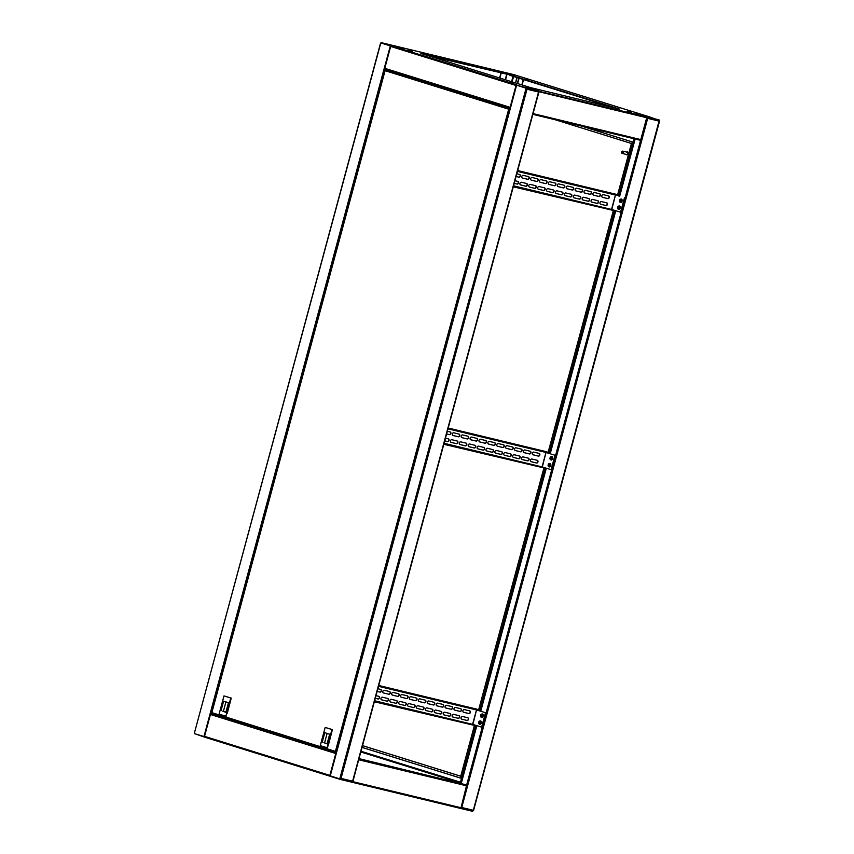 <?xml version="1.0" encoding="UTF-8"?>
<svg xmlns="http://www.w3.org/2000/svg" width="854" height="854" viewBox="0 0 854 854"><rect width="100%" height="100%" fill="white"/><g stroke="black" fill="none" stroke-linecap="round" stroke-linejoin="round"><path stroke-width="1.28" d="M538.522 91.378L538.564 92.018M538.66 92.04L525.915 88.965L526.117 88.197L339.967 778.111L341.045 778.4L526.993 89.264L526.715 88.346L516.435 85.176L526.117 88.197M336.262 752.908A0.79 0.608 107.3 0 0 335.771 753.506L329.868 775.379A0.79 0.608 107.3 0 0 330.22 776.275L340.244 779.403L341.045 778.4L352.713 781.186L352.254 781.741M526.993 89.264L526.203 89.04M340.255 778.197L339.764 778.869L339.967 778.111M330.263 775.88L339.764 778.869M516.948 85.325L526.416 88.272M517.204 85.379L538.276 91.132L538.554 92.051L352.617 781.186L351.933 781.816L340.394 779.029L352.862 781.645L358.765 759.484M340.17 778.538L340.799 778.336M340.767 778.421L340.234 778.282M526.747 89.19L526.32 88.635M380.799 42.946L390.876 46.063L380.799 42.946L194.466 732.785L194.434 733.618L204.512 736.735M217.46 715.161L211.237 713.848L385.175 69.217L510.233 108.17L385.143 69.217A0.79 0.608 -72.7 0 1 384.791 68.309L390.684 46.436A0.79 0.608 -72.7 0 1 391.484 45.817L381.268 43.074M453.41 781.613L451.371 781.036L453.41 781.613M367.711 760.946L365.672 760.359L367.711 760.946M361.039 759.334L359 758.747L361.039 759.334M460.082 783.225L458.043 782.638L460.082 783.225M218.016 715.759L215.977 715.182L218.016 715.759M336.359 752.566L334.971 752.235L336.337 752.652M359 758.619L466.668 784.965L461.043 807.756L460.37 808.375L352.446 782.339L358.883 759.035M227.42 718.812L228.637 719.047M328.619 750.324L329.836 750.559M330.146 775.592L336.124 753.441M330.188 776.265L204.917 737.258A0.79 0.608 -72.7 0 1 204.533 736.34L210.436 714.478A0.79 0.608 -72.7 0 1 211.237 713.848L336.295 752.801M340.244 779.403L460.37 808.375M195.022 733.799L204.864 737.237M460.391 808.375L472.508 811.3L473.308 810.297L659.224 120.489M473.415 810.297L461.747 807.51L460.904 808.076L472.636 810.926L461.085 808.14M204.896 737.248L330.22 776.275A0.79 0.608 107.3 0 0 330.252 776.286L330.349 775.944M462.537 778.709L362.021 747.399M461.502 778.357L362.032 747.378M506.924 74.618L505.525 79.806M506.635 74.544L505.237 79.721M519.093 78.205L517.641 83.585M518.805 78.109L517.353 83.489M647.204 117.809L647.684 118.375L461.747 807.51L461.149 807.361M472.913 810.99L473.404 810.329M647.439 118.3L659.256 121.161L658.968 120.243L647.236 117.414M461.299 783.289L476.842 725.676M480.749 711.233L546.314 468.216M550.211 453.762L615.787 210.746M619.684 196.292L635.141 139.021M460.231 783.033L475.795 725.356M479.702 710.902L545.268 467.885M549.165 453.431L614.741 210.415M618.638 195.972L634.074 138.754M649.136 116.763A0.79 0.608 107.3 0 0 649.104 116.752L658.968 120.243L647.407 117.457L647.684 118.375M638.514 113.731L635.696 112.92L638.514 113.731M528.797 79.55L525.968 78.749L528.797 79.55M404.241 49.511L401.423 48.71L404.241 49.511M513.969 83.692L511.14 82.881L513.969 83.692M631.533 112.408L627.306 111.201L631.533 112.408M512.549 75.344L508.322 74.138L512.549 75.344M531.305 88.229L527.078 87.023L531.305 88.229M412.311 51.176L408.084 49.97L412.311 51.176M528.701 88.314L524.932 87.236L528.701 88.314M654.26 118.599L650.492 117.521L654.26 118.599M514.791 75.163L511.023 74.085L514.791 75.163M389.232 44.878L385.464 43.8L389.232 44.878M499.633 77.97L500.924 73.166M532.853 114.297L538.97 90.887L516.713 85.229M532.971 113.849L539.013 91.73L526.811 87.962M659.074 119.859L646.916 116.923L640.596 140.334L532.832 114.34L640.596 140.334L466.668 784.965L358.904 758.971M391.484 45.817L516.819 84.845A0.79 0.608 107.3 0 0 516.019 85.475L510.116 107.337A0.79 0.608 107.3 0 0 510.244 108.095M510.393 107.551L516.371 85.411M522.104 84.973L523.555 79.593L522.082 84.962M381.492 42.7L513.756 74.597L523.748 77.714A0.79 0.608 -72.7 0 1 523.812 77.735M501.597 71.672L393.609 45.625M509.902 74.917L420.937 53.46L530.665 87.642L619.63 109.098L509.902 74.917L426.754 55.275M613.706 107.668L509.795 75.301M538.874 91.271L646.916 116.923M649.104 116.752A0.79 0.608 107.3 0 0 649.083 116.742L523.748 77.714L649.104 116.752M581.115 125.986L634.191 142.522M227.303 713.207L231.092 698.657M328.47 744.784L332.281 730.17M212.038 713.474L211.856 712.631L336.572 751.776L335.782 751.2L336.081 752.107L335.483 751.125L336.476 751.755L509.859 109.152L508.696 109.184L509.699 108.629L385.656 69.996L385.069 70.69L211.856 712.631L212.038 713.474L336.006 752.086M335.483 751.125L508.696 109.184L509.977 109.098M508.429 107.839L392.669 71.779M385.656 69.996L389.403 70.903M509.859 109.152L508.984 109.259M335.782 751.2L336.476 751.755M336.455 752.193L212.016 713.464M389.958 70.765L392.723 71.576M389.467 70.679L392.669 71.555M389.968 70.711L392.253 71.426M508.941 107.828L510.116 108.607M227.153 713.261L230.729 697.985L230.409 701.678M225.851 716.239L230.772 698.017L223.994 695.903L219.072 714.125L226.15 716.314M223.994 695.903L231.242 698.102M227.41 718.887L227.559 718.31M221.303 716.986L221.464 716.41M223.321 711.339L225.915 712.193M222.734 711.201L225.883 712.3L228.477 702.703L223.599 701.187L221.005 710.784M225.926 701.913L223.385 711.35M328.342 744.773L327.349 747.805M327.039 747.752L331.96 729.529L325.182 727.416L320.261 745.649L327.338 747.826L331.918 729.497L331.598 733.202M325.182 727.416L332.43 729.615M328.598 750.399L328.747 749.823M322.502 748.499L322.652 747.923M324.509 742.852L327.103 743.706M323.922 742.713L327.071 743.813L329.665 734.216L324.787 732.7L322.204 742.297M327.114 733.426L324.573 742.863M555.057 119.699L631.49 143.504M632.931 142.127L631.405 143.483M617.613 194.776L631.426 143.557L633.017 142.148M613.257 210.927L548.14 452.246M543.784 468.387L478.667 709.717M474.312 725.857L460.744 776.158L461.406 778.325M460.765 776.233L461.32 778.304M460.68 776.211L362.502 745.638M460.754 776.211L362.502 745.617M622.929 152.439A0.993 0.64 103.6 0 1 621.701 152.065A0.993 0.64 103.6 0 1 622.929 152.439M621.958 151.553A1.196 0.769 103.6 0 1 623.196 152.514A1.196 0.769 103.6 0 1 621.68 152.717M622.737 151.126L627.338 152.236A1.196 0.769 103.6 0 1 626.783 154.553L622.182 153.442M626.783 152.097A1.494 0.961 103.6 0 1 627.978 153.677A1.494 0.961 103.6 0 1 626.217 154.425M627.551 152.001A1.494 0.961 103.6 0 1 626.857 154.862M469.54 710.848A1.388 1.067 -72.7 0 1 468.643 713.474L463.434 712.215M470.34 712.471A1.388 1.067 -72.7 0 1 468.942 713.56L463.605 712.279A1.388 1.067 -72.7 0 1 464.33 709.589L469.668 710.88A1.388 1.067 -72.7 0 1 470.34 712.471M467.682 717.755A1.388 1.067 -72.7 0 1 466.786 720.381L461.566 719.121M468.472 719.378A1.388 1.067 -72.7 0 1 467.074 720.466L461.736 719.185A1.388 1.067 -72.7 0 1 462.462 716.495L467.8 717.787A1.388 1.067 -72.7 0 1 468.472 719.378M460.648 708.703A1.388 1.067 -72.7 0 1 459.751 711.329L454.531 710.069M461.448 710.325A1.388 1.067 -72.7 0 1 460.039 711.414L454.702 710.133A1.388 1.067 -72.7 0 1 455.428 707.443L460.765 708.735A1.388 1.067 -72.7 0 1 461.448 710.325M458.779 715.609A1.388 1.067 -72.7 0 1 457.883 718.235L452.673 716.976M459.58 717.232A1.388 1.067 -72.7 0 1 458.182 718.321L452.844 717.04A1.388 1.067 -72.7 0 1 453.57 714.35L458.908 715.641A1.388 1.067 -72.7 0 1 459.58 717.232M451.745 706.557A1.388 1.067 -72.7 0 1 450.859 709.183L445.639 707.923M452.545 708.179A1.388 1.067 -72.7 0 1 451.147 709.268L445.809 707.987A1.388 1.067 -72.7 0 1 446.535 705.297L451.873 706.589A1.388 1.067 -72.7 0 1 452.545 708.179M449.887 713.464A1.388 1.067 -72.7 0 1 448.99 716.09L443.77 714.83M450.688 715.086A1.388 1.067 -72.7 0 1 449.279 716.175L443.941 714.894A1.388 1.067 -72.7 0 1 444.667 712.204L450.005 713.496A1.388 1.067 -72.7 0 1 450.688 715.086M442.852 704.411A1.388 1.067 -72.7 0 1 441.956 707.037L436.746 705.778M443.653 706.034A1.388 1.067 -72.7 0 1 442.255 707.123L436.917 705.842A1.388 1.067 -72.7 0 1 437.632 703.152L442.97 704.443A1.388 1.067 -72.7 0 1 443.653 706.034M440.984 711.318A1.388 1.067 -72.7 0 1 440.098 713.944L434.878 712.684M441.785 712.941A1.388 1.067 -72.7 0 1 440.386 714.029L435.049 712.748A1.388 1.067 -72.7 0 1 435.775 710.058L441.112 711.35A1.388 1.067 -72.7 0 1 441.785 712.941M433.96 702.266A1.388 1.067 -72.7 0 1 433.063 704.892L427.843 703.632M434.75 703.888A1.388 1.067 -72.7 0 1 433.352 704.977L428.014 703.696A1.388 1.067 -72.7 0 1 428.74 701.006L434.078 702.298A1.388 1.067 -72.7 0 1 434.75 703.888M432.092 709.172A1.388 1.067 -72.7 0 1 431.195 711.798L425.986 710.539M432.893 710.795A1.388 1.067 -72.7 0 1 431.494 711.884L426.157 710.603A1.388 1.067 -72.7 0 1 426.872 707.913L432.209 709.204A1.388 1.067 -72.7 0 1 432.893 710.795M380.574 689.391A1.388 1.067 -72.7 0 1 379.678 692.018L377.137 691.398L379.678 692.018M377.852 688.74L380.703 689.424A1.388 1.067 -72.7 0 1 379.977 692.103M378.717 696.298A1.388 1.067 -72.7 0 1 377.82 698.924L375.269 698.305L377.82 698.924M375.995 695.647L378.834 696.33A1.388 1.067 -72.7 0 1 378.108 699.01M389.477 691.537A1.388 1.067 -72.7 0 1 388.581 694.163L383.361 692.904M390.267 693.16A1.388 1.067 -72.7 0 1 388.869 694.249L383.531 692.968A1.388 1.067 -72.7 0 1 384.257 690.278L389.595 691.569A1.388 1.067 -72.7 0 1 390.267 693.16M387.609 698.444A1.388 1.067 -72.7 0 1 386.713 701.07L381.503 699.81M388.41 700.066A1.388 1.067 -72.7 0 1 387.011 701.155L381.674 699.874A1.388 1.067 -72.7 0 1 382.389 697.184L387.737 698.476A1.388 1.067 -72.7 0 1 388.41 700.066M398.37 693.683A1.388 1.067 -72.7 0 1 397.473 696.309L392.264 695.049M399.17 695.305A1.388 1.067 -72.7 0 1 397.772 696.394L392.434 695.113A1.388 1.067 -72.7 0 1 393.15 692.423L398.487 693.715A1.388 1.067 -72.7 0 1 399.17 695.305M396.502 700.59A1.388 1.067 -72.7 0 1 395.615 703.216L390.395 701.956M397.302 702.212A1.388 1.067 -72.7 0 1 395.904 703.301L390.566 702.02A1.388 1.067 -72.7 0 1 391.292 699.33L396.63 700.622A1.388 1.067 -72.7 0 1 397.302 702.212M407.262 695.829A1.388 1.067 -72.7 0 1 406.376 698.455L401.156 697.195M408.063 697.451A1.388 1.067 -72.7 0 1 406.664 698.54L401.327 697.259A1.388 1.067 -72.7 0 1 402.053 694.569L407.39 695.861A1.388 1.067 -72.7 0 1 408.063 697.451M405.404 702.735A1.388 1.067 -72.7 0 1 404.508 705.361L399.288 704.102M406.205 704.358A1.388 1.067 -72.7 0 1 404.796 705.447L399.458 704.166A1.388 1.067 -72.7 0 1 400.184 701.476L405.522 702.767A1.388 1.067 -72.7 0 1 406.205 704.358M416.165 697.974A1.388 1.067 -72.7 0 1 415.268 700.6L410.048 699.341M416.965 699.597A1.388 1.067 -72.7 0 1 415.556 700.686L410.219 699.405A1.388 1.067 -72.7 0 1 410.945 696.715L416.282 698.006A1.388 1.067 -72.7 0 1 416.965 699.597M414.297 704.881A1.388 1.067 -72.7 0 1 413.4 707.507L408.191 706.247M415.097 706.504A1.388 1.067 -72.7 0 1 413.699 707.592L408.361 706.311A1.388 1.067 -72.7 0 1 409.087 703.621L414.425 704.913A1.388 1.067 -72.7 0 1 415.097 706.504M425.057 700.12A1.388 1.067 -72.7 0 1 424.16 702.746L418.951 701.486M425.858 701.742A1.388 1.067 -72.7 0 1 424.459 702.831L419.122 701.55A1.388 1.067 -72.7 0 1 419.848 698.86L425.185 700.152A1.388 1.067 -72.7 0 1 425.858 701.742M423.2 707.027A1.388 1.067 -72.7 0 1 422.303 709.653L417.083 708.393M423.99 708.649A1.388 1.067 -72.7 0 1 422.591 709.738L417.254 708.457A1.388 1.067 -72.7 0 1 417.98 705.767L423.317 707.059A1.388 1.067 -72.7 0 1 423.99 708.649M481.176 717.157A1.793 1.153 -76.4 0 0 481.635 717.477A1.793 1.153 -76.4 0 0 483.15 716.079A1.793 1.153 -76.4 0 0 482.478 713.997A1.793 1.153 -76.4 0 0 481.912 714.072M479.307 724.064A1.793 1.153 -76.4 0 0 479.777 724.384A1.793 1.153 -76.4 0 0 481.293 722.986A1.793 1.153 -76.4 0 0 480.61 720.904A1.793 1.153 -76.4 0 0 480.055 720.979M374.5 701.145L472.732 724.832L476.596 709.738M472.732 724.832L374.468 701.283M374.34 701.742L474.877 725.505M476.906 709.172A0.875 0.566 103.6 0 1 476.959 709.183L378.728 685.484L476.959 709.183L478.977 710.314L378.568 686.093M378.696 685.634L479.105 709.845M477.023 710.101L485.862 712.823L476.489 709.93L378.503 686.317M485.862 712.823L481.976 727.256L473.137 724.523M485.51 712.738L481.613 727.17M539.013 453.378A1.388 1.067 -72.7 0 1 538.116 456.004L532.907 454.744M539.813 455.001A1.388 1.067 -72.7 0 1 538.404 456.1L533.067 454.808A1.388 1.067 -72.7 0 1 533.793 452.118L539.13 453.41A1.388 1.067 -72.7 0 1 539.813 455.001M537.145 460.285A1.388 1.067 -72.7 0 1 536.259 462.911L531.039 461.651M537.945 461.907A1.388 1.067 -72.7 0 1 536.547 463.007L531.209 461.715A1.388 1.067 -72.7 0 1 531.935 459.025L537.273 460.317A1.388 1.067 -72.7 0 1 537.945 461.907M530.12 451.232A1.388 1.067 -72.7 0 1 529.224 453.858L524.004 452.599M530.91 452.855A1.388 1.067 -72.7 0 1 529.512 453.954L524.175 452.663A1.388 1.067 -72.7 0 1 524.9 449.973L530.238 451.264A1.388 1.067 -72.7 0 1 530.91 452.855M528.252 458.139A1.388 1.067 -72.7 0 1 527.356 460.765L522.146 459.505M529.053 459.762A1.388 1.067 -72.7 0 1 527.655 460.861L522.306 459.569A1.388 1.067 -72.7 0 1 523.032 456.879L528.37 458.171A1.388 1.067 -72.7 0 1 529.053 459.762M521.218 449.087A1.388 1.067 -72.7 0 1 520.321 451.713L515.111 450.453M522.018 450.709A1.388 1.067 -72.7 0 1 520.62 451.809L515.282 450.517A1.388 1.067 -72.7 0 1 516.008 447.827L521.346 449.119A1.388 1.067 -72.7 0 1 522.018 450.709M519.36 455.993A1.388 1.067 -72.7 0 1 518.463 458.619L513.243 457.36M520.15 457.616A1.388 1.067 -72.7 0 1 518.752 458.715L513.414 457.424A1.388 1.067 -72.7 0 1 514.14 454.734L519.478 456.025A1.388 1.067 -72.7 0 1 520.15 457.616M512.325 446.941A1.388 1.067 -72.7 0 1 511.429 449.567L506.208 448.307M513.115 448.563A1.388 1.067 -72.7 0 1 511.717 449.663L506.379 448.371A1.388 1.067 -72.7 0 1 507.105 445.681L512.443 446.973A1.388 1.067 -72.7 0 1 513.115 448.563M510.457 453.848A1.388 1.067 -72.7 0 1 509.56 456.474L504.351 455.214M511.258 455.47A1.388 1.067 -72.7 0 1 509.859 456.57L504.522 455.278A1.388 1.067 -72.7 0 1 505.248 452.588L510.585 453.88A1.388 1.067 -72.7 0 1 511.258 455.47M503.422 444.795A1.388 1.067 -72.7 0 1 502.536 447.421L497.316 446.162M504.223 446.418A1.388 1.067 -72.7 0 1 502.825 447.517L497.487 446.226A1.388 1.067 -72.7 0 1 498.213 443.536L503.55 444.827A1.388 1.067 -72.7 0 1 504.223 446.418M501.565 451.702A1.388 1.067 -72.7 0 1 500.668 454.328L495.448 453.068M502.365 453.325A1.388 1.067 -72.7 0 1 500.956 454.424L495.619 453.132A1.388 1.067 -72.7 0 1 496.345 450.442L501.682 451.734A1.388 1.067 -72.7 0 1 502.365 453.325M450.047 431.921A1.388 1.067 -72.7 0 1 449.151 434.547L446.599 433.939L449.151 434.547M447.325 431.27L450.165 431.953A1.388 1.067 -72.7 0 1 449.45 434.643M448.179 438.828A1.388 1.067 -72.7 0 1 447.293 441.454L444.742 440.845M445.457 438.177L448.307 438.86A1.388 1.067 -72.7 0 1 447.581 441.55L444.731 440.856M458.94 434.067A1.388 1.067 -72.7 0 1 458.054 436.693L452.833 435.433M459.74 435.689A1.388 1.067 -72.7 0 1 458.342 436.789L453.004 435.497A1.388 1.067 -72.7 0 1 453.73 432.807L459.068 434.099A1.388 1.067 -72.7 0 1 459.74 435.689M457.082 440.974A1.388 1.067 -72.7 0 1 456.185 443.6L450.965 442.34M457.883 442.596A1.388 1.067 -72.7 0 1 456.474 443.696L451.136 442.404A1.388 1.067 -72.7 0 1 451.862 439.714L457.2 441.006A1.388 1.067 -72.7 0 1 457.883 442.596M467.843 436.213A1.388 1.067 -72.7 0 1 466.946 438.839L461.726 437.579M468.643 437.835A1.388 1.067 -72.7 0 1 467.234 438.935L461.897 437.643A1.388 1.067 -72.7 0 1 462.622 434.953L467.96 436.245A1.388 1.067 -72.7 0 1 468.643 437.835M465.974 443.119A1.388 1.067 -72.7 0 1 465.078 445.745L459.868 444.486M466.775 444.742A1.388 1.067 -72.7 0 1 465.377 445.841L460.039 444.55A1.388 1.067 -72.7 0 1 460.765 441.86L466.103 443.151A1.388 1.067 -72.7 0 1 466.775 444.742M476.735 438.358A1.388 1.067 -72.7 0 1 475.838 440.984L470.629 439.725M477.535 439.981A1.388 1.067 -72.7 0 1 476.137 441.08L470.8 439.789A1.388 1.067 -72.7 0 1 471.525 437.099L476.863 438.39A1.388 1.067 -72.7 0 1 477.535 439.981M474.877 445.265A1.388 1.067 -72.7 0 1 473.981 447.891L468.761 446.631M475.667 446.888A1.388 1.067 -72.7 0 1 474.269 447.987L468.931 446.695A1.388 1.067 -72.7 0 1 469.657 444.005L474.995 445.297A1.388 1.067 -72.7 0 1 475.667 446.888M485.638 440.504A1.388 1.067 -72.7 0 1 484.741 443.13L479.521 441.87M486.428 442.126A1.388 1.067 -72.7 0 1 485.029 443.226L479.692 441.934A1.388 1.067 -72.7 0 1 480.418 439.244L485.755 440.536A1.388 1.067 -72.7 0 1 486.428 442.126M483.77 447.411A1.388 1.067 -72.7 0 1 482.873 450.037L477.664 448.777M484.57 449.033A1.388 1.067 -72.7 0 1 483.172 450.133L477.834 448.841A1.388 1.067 -72.7 0 1 478.55 446.151L483.887 447.443A1.388 1.067 -72.7 0 1 484.57 449.033M494.53 442.65A1.388 1.067 -72.7 0 1 493.633 445.276L488.424 444.016M495.331 444.272A1.388 1.067 -72.7 0 1 493.932 445.372L488.584 444.08A1.388 1.067 -72.7 0 1 489.31 441.39L494.647 442.682A1.388 1.067 -72.7 0 1 495.331 444.272M492.662 449.556A1.388 1.067 -72.7 0 1 491.776 452.182L486.556 450.923M493.463 451.179A1.388 1.067 -72.7 0 1 492.064 452.278L486.727 450.987A1.388 1.067 -72.7 0 1 487.453 448.297L492.79 449.588A1.388 1.067 -72.7 0 1 493.463 451.179M550.638 459.698A1.793 1.153 -76.4 0 0 551.108 460.007A1.793 1.153 -76.4 0 0 552.623 458.609A1.793 1.153 -76.4 0 0 551.951 456.538A1.793 1.153 -76.4 0 0 551.385 456.602M548.78 466.604A1.793 1.153 -76.4 0 0 549.239 466.914A1.793 1.153 -76.4 0 0 550.766 465.515A1.793 1.153 -76.4 0 0 550.083 463.444A1.793 1.153 -76.4 0 0 549.528 463.508M443.973 443.674L542.205 467.373L546.069 452.268M542.205 467.373L443.941 443.824M443.813 444.283L544.35 468.035M546.379 451.702A0.875 0.566 103.6 0 1 546.421 451.713L448.201 428.025L546.421 451.713L548.449 452.844L448.04 428.623M448.158 428.164L548.567 452.385M546.496 452.631L555.335 455.353L545.962 452.46L447.976 428.847M555.335 455.353L551.438 469.785L542.6 467.053M554.983 455.267L551.086 469.7M608.486 195.918A1.388 1.067 -72.7 0 1 607.589 198.534L602.369 197.285M609.276 197.541A1.388 1.067 -72.7 0 1 607.877 198.63L602.54 197.338A1.388 1.067 -72.7 0 1 603.266 194.659L608.603 195.94A1.388 1.067 -72.7 0 1 609.276 197.541M606.618 202.825A1.388 1.067 -72.7 0 1 605.721 205.44L600.511 204.191M607.418 204.448A1.388 1.067 -72.7 0 1 606.02 205.536L600.682 204.245A1.388 1.067 -72.7 0 1 601.408 201.565L606.746 202.846A1.388 1.067 -72.7 0 1 607.418 204.448M599.583 193.773A1.388 1.067 -72.7 0 1 598.686 196.388L593.477 195.139M600.383 195.395A1.388 1.067 -72.7 0 1 598.985 196.484L593.647 195.192A1.388 1.067 -72.7 0 1 594.373 192.513L599.711 193.794A1.388 1.067 -72.7 0 1 600.383 195.395M597.725 200.679A1.388 1.067 -72.7 0 1 596.829 203.295L591.608 202.046M598.515 202.302A1.388 1.067 -72.7 0 1 597.117 203.391L591.779 202.099A1.388 1.067 -72.7 0 1 592.505 199.42L597.843 200.701A1.388 1.067 -72.7 0 1 598.515 202.302M590.69 191.627A1.388 1.067 -72.7 0 1 589.794 194.242L584.574 192.993M591.491 193.25A1.388 1.067 -72.7 0 1 590.082 194.338L584.744 193.047A1.388 1.067 -72.7 0 1 585.47 190.367L590.808 191.648A1.388 1.067 -72.7 0 1 591.491 193.25M588.822 198.534A1.388 1.067 -72.7 0 1 587.926 201.149L582.716 199.9M589.623 200.156A1.388 1.067 -72.7 0 1 588.225 201.245L582.887 199.953A1.388 1.067 -72.7 0 1 583.613 197.274L588.95 198.555A1.388 1.067 -72.7 0 1 589.623 200.156M581.787 189.481A1.388 1.067 -72.7 0 1 580.901 192.097L575.681 190.848M582.588 191.104A1.388 1.067 -72.7 0 1 581.19 192.193L575.852 190.901A1.388 1.067 -72.7 0 1 576.578 188.222L581.916 189.503A1.388 1.067 -72.7 0 1 582.588 191.104M579.93 196.388A1.388 1.067 -72.7 0 1 579.033 199.003L573.824 197.754M580.731 198.011A1.388 1.067 -72.7 0 1 579.322 199.099L573.984 197.808A1.388 1.067 -72.7 0 1 574.71 195.128L580.047 196.409A1.388 1.067 -72.7 0 1 580.731 198.011M572.895 187.336A1.388 1.067 -72.7 0 1 571.999 189.951L566.789 188.702M573.696 188.958A1.388 1.067 -72.7 0 1 572.297 190.047L566.96 188.755A1.388 1.067 -72.7 0 1 567.686 186.076L573.023 187.357A1.388 1.067 -72.7 0 1 573.696 188.958M571.038 194.242A1.388 1.067 -72.7 0 1 570.141 196.858L564.921 195.609M571.828 195.865A1.388 1.067 -72.7 0 1 570.429 196.954L565.092 195.662A1.388 1.067 -72.7 0 1 565.818 192.983L571.155 194.264A1.388 1.067 -72.7 0 1 571.828 195.865M519.52 174.451A1.388 1.067 -72.7 0 1 518.624 177.077L516.072 176.468M516.798 173.8L519.638 174.483A1.388 1.067 -72.7 0 1 518.912 177.173L516.072 176.49M517.652 181.358A1.388 1.067 -72.7 0 1 516.755 183.984L514.215 183.375L516.755 183.984M514.93 180.706L517.78 181.39A1.388 1.067 -72.7 0 1 517.054 184.08M528.412 176.607A1.388 1.067 -72.7 0 1 527.516 179.223L522.306 177.974M529.213 178.23A1.388 1.067 -72.7 0 1 527.815 179.319L522.477 178.027A1.388 1.067 -72.7 0 1 523.203 175.348L528.541 176.629A1.388 1.067 -72.7 0 1 529.213 178.23M526.555 183.514A1.388 1.067 -72.7 0 1 525.658 186.129L520.438 184.88M527.345 185.137A1.388 1.067 -72.7 0 1 525.947 186.225L520.609 184.934A1.388 1.067 -72.7 0 1 521.335 182.254L526.672 183.535A1.388 1.067 -72.7 0 1 527.345 185.137M537.315 178.753A1.388 1.067 -72.7 0 1 536.419 181.368L531.199 180.119M538.105 180.375A1.388 1.067 -72.7 0 1 536.707 181.464L531.369 180.173A1.388 1.067 -72.7 0 1 532.095 177.493L537.433 178.774A1.388 1.067 -72.7 0 1 538.105 180.375M535.447 185.66A1.388 1.067 -72.7 0 1 534.551 188.275L529.341 187.026M536.248 187.282A1.388 1.067 -72.7 0 1 534.85 188.371L529.501 187.079A1.388 1.067 -72.7 0 1 530.227 184.4L535.565 185.681A1.388 1.067 -72.7 0 1 536.248 187.282M546.208 180.899A1.388 1.067 -72.7 0 1 545.311 183.514L540.102 182.265M547.008 182.521A1.388 1.067 -72.7 0 1 545.599 183.61L540.262 182.318A1.388 1.067 -72.7 0 1 540.988 179.639L546.325 180.92A1.388 1.067 -72.7 0 1 547.008 182.521M544.34 187.805A1.388 1.067 -72.7 0 1 543.454 190.421L538.233 189.172M545.14 189.428A1.388 1.067 -72.7 0 1 543.742 190.517L538.404 189.225A1.388 1.067 -72.7 0 1 539.13 186.546L544.468 187.827A1.388 1.067 -72.7 0 1 545.14 189.428M555.1 183.044A1.388 1.067 -72.7 0 1 554.203 185.66L548.994 184.411M555.901 184.667A1.388 1.067 -72.7 0 1 554.502 185.756L549.165 184.464A1.388 1.067 -72.7 0 1 549.891 181.785L555.228 183.066A1.388 1.067 -72.7 0 1 555.901 184.667M553.243 189.951A1.388 1.067 -72.7 0 1 552.346 192.566L547.126 191.317M554.032 191.574A1.388 1.067 -72.7 0 1 552.634 192.662L547.297 191.371A1.388 1.067 -72.7 0 1 548.022 188.691L553.36 189.972A1.388 1.067 -72.7 0 1 554.032 191.574M564.003 185.19A1.388 1.067 -72.7 0 1 563.106 187.805L557.886 186.556M564.793 186.812A1.388 1.067 -72.7 0 1 563.394 187.901L558.057 186.61A1.388 1.067 -72.7 0 1 558.783 183.93L564.12 185.211A1.388 1.067 -72.7 0 1 564.793 186.812M562.135 192.097A1.388 1.067 -72.7 0 1 561.238 194.712L556.029 193.463M562.935 193.719A1.388 1.067 -72.7 0 1 561.537 194.808L556.2 193.516A1.388 1.067 -72.7 0 1 556.925 190.837L562.263 192.118A1.388 1.067 -72.7 0 1 562.935 193.719M620.111 202.227A1.793 1.153 -76.4 0 0 620.58 202.547A1.793 1.153 -76.4 0 0 622.096 201.149A1.793 1.153 -76.4 0 0 621.413 199.067A1.793 1.153 -76.4 0 0 620.858 199.131M618.243 209.134A1.793 1.153 -76.4 0 0 618.712 209.454A1.793 1.153 -76.4 0 0 620.228 208.056A1.793 1.153 -76.4 0 0 619.556 205.974A1.793 1.153 -76.4 0 0 618.99 206.038M513.446 186.204L611.677 209.903L615.531 194.797M611.677 209.903L513.403 186.353M513.286 186.812L613.823 210.564M615.851 194.232A0.875 0.566 103.6 0 1 615.894 194.242L517.673 170.554L615.894 194.242L617.922 195.374L517.503 171.152M517.631 170.693L618.04 194.915M615.969 195.16L615.424 195M624.808 197.893L620.911 212.315L612.072 209.593M624.455 197.808L620.559 212.23M549.805 463.573A1.74 1.121 103.6 0 1 550.339 463.551M618.542 209.155A1.591 1.025 -76.4 0 0 618.766 209.262A1.591 1.025 -76.4 0 0 620.111 208.013A1.591 1.025 -76.4 0 0 619.502 206.166A1.591 1.025 -76.4 0 0 619.267 206.156A1.74 1.121 103.6 0 1 619.812 206.092M551.673 456.666A1.74 1.121 103.6 0 1 552.207 456.644M621.136 199.206A1.74 1.121 103.6 0 1 621.669 199.185M551.161 458L550.414 458.352A2.573 1.975 107.3 0 0 550.371 458.801L550.638 458.705M550.584 459.623A1.537 0.982 -76.4 0 0 551.919 458.438A1.537 0.982 -76.4 0 0 551.385 456.666A1.537 0.982 -76.4 0 0 550.04 457.851A1.537 0.982 -76.4 0 0 550.584 459.623M550.937 459.719A1.591 1.025 -76.4 0 0 551.15 459.815A1.591 1.025 -76.4 0 0 552.506 458.577A1.591 1.025 -76.4 0 0 551.897 456.73A1.591 1.025 -76.4 0 0 551.663 456.709M551.193 457.968L550.595 457.68A2.573 1.975 107.3 0 1 550.787 457.274A2.551 0.662 35.8 0 1 550.905 457.306A2.551 0.662 35.8 0 1 551.033 457.349A2.573 1.975 -72.7 0 0 550.851 457.765L551.246 458.032A2.551 1.025 105.9 0 0 551.14 458.427L550.67 458.427A2.573 1.975 -72.7 0 0 550.627 458.876A2.551 0.801 174 0 1 550.499 458.833A2.551 0.801 174 0 1 550.371 458.801M551.108 458.438L550.414 458.352M550.595 457.68L551.246 457.915M550.371 458.192L551.086 458.395M551.417 458.47L550.787 458.32M620.634 200.541L619.887 200.882A2.573 1.975 107.3 0 0 619.844 201.33L620.1 201.234M620.057 202.152A1.537 0.982 -76.4 0 0 621.392 200.968A1.537 0.982 -76.4 0 0 620.847 199.195A1.537 0.982 -76.4 0 0 619.513 200.38A1.537 0.982 -76.4 0 0 620.057 202.152M620.41 202.249A1.591 1.025 -76.4 0 0 620.623 202.355A1.591 1.025 -76.4 0 0 621.968 201.106A1.591 1.025 -76.4 0 0 621.37 199.26A1.591 1.025 -76.4 0 0 621.136 199.249M620.655 200.498L620.068 200.22A2.573 1.975 107.3 0 1 620.26 199.804A2.551 0.662 35.8 0 1 620.378 199.836A2.551 0.662 35.8 0 1 620.506 199.879A2.573 1.975 -72.7 0 0 620.314 200.295L620.719 200.562A2.551 1.025 105.9 0 0 620.612 200.957L619.887 200.882M619.844 201.33A2.551 0.801 174 0 0 619.961 201.373A2.551 0.801 174 0 0 620.1 201.405A2.573 1.975 -72.7 0 1 620.143 200.957L620.612 200.957M620.068 200.22L620.719 200.455M619.833 200.722L620.559 200.925M620.879 201L620.26 200.85M549.303 464.907L548.556 465.259A2.573 1.975 107.3 0 0 548.514 465.708L548.77 465.611M548.716 466.53A1.537 0.982 -76.4 0 0 550.061 465.345A1.537 0.982 -76.4 0 0 549.517 463.573A1.537 0.982 -76.4 0 0 548.183 464.757A1.537 0.982 -76.4 0 0 548.716 466.53M549.069 466.626A1.591 1.025 -76.4 0 0 549.293 466.722A1.591 1.025 -76.4 0 0 550.638 465.483A1.591 1.025 -76.4 0 0 550.04 463.637A1.591 1.025 -76.4 0 0 549.795 463.615M549.325 464.875L548.727 464.587A2.573 1.975 107.3 0 1 548.919 464.181A2.551 0.662 35.8 0 1 549.047 464.213A2.551 0.662 35.8 0 1 549.175 464.256A2.573 1.975 -72.7 0 0 548.983 464.672L549.378 464.939A2.551 1.025 105.9 0 0 549.271 465.334L548.802 465.334A2.573 1.975 -72.7 0 0 548.759 465.782A2.551 0.801 174 0 1 548.631 465.74A2.551 0.801 174 0 1 548.514 465.708M548.503 465.099L549.229 465.302L548.556 465.259M548.727 464.587L549.378 464.822M549.549 465.377L548.93 465.227M618.766 207.447L618.018 207.789A2.573 1.975 107.3 0 0 617.986 208.237L618.243 208.141M618.189 209.059A1.537 0.982 -76.4 0 0 619.534 207.874A1.537 0.982 -76.4 0 0 618.99 206.102A1.537 0.982 -76.4 0 0 617.655 207.287A1.537 0.982 -76.4 0 0 618.189 209.059M618.798 207.405L618.2 207.127A2.573 1.975 107.3 0 1 618.392 206.711A2.551 0.662 35.8 0 1 618.509 206.743A2.551 0.662 35.8 0 1 618.648 206.785A2.573 1.975 -72.7 0 0 618.456 207.202L618.851 207.469A2.551 1.025 105.9 0 0 618.744 207.864L618.275 207.864A2.573 1.975 -72.7 0 0 618.232 208.312A2.551 0.801 174 0 1 618.104 208.28A2.551 0.801 174 0 1 617.986 208.237M618.712 207.874L618.018 207.789M618.2 207.127L618.851 207.362M617.976 207.629L618.691 207.832M619.022 207.906L618.392 207.757M479.831 722.377L479.083 722.73A2.573 1.975 107.3 0 0 479.041 723.167L479.297 723.082M479.254 723.989A1.537 0.982 -76.4 0 0 480.588 722.804A1.537 0.982 -76.4 0 0 480.044 721.032A1.537 0.982 -76.4 0 0 478.71 722.228A1.537 0.982 -76.4 0 0 479.254 723.989M479.606 724.096A1.591 1.025 -76.4 0 0 479.82 724.192A1.591 1.025 -76.4 0 0 481.165 722.954A1.591 1.025 -76.4 0 0 480.567 721.096A1.591 1.025 -76.4 0 0 480.332 721.086M479.852 722.345L479.265 722.057A2.573 1.975 107.3 0 1 479.457 721.651A2.551 0.662 35.8 0 1 479.574 721.683A2.551 0.662 35.8 0 1 479.702 721.726A2.573 1.975 -72.7 0 0 479.51 722.132L479.905 722.399A2.551 1.025 105.9 0 0 479.799 722.794L479.083 722.73M479.041 723.167A2.551 0.801 174 0 0 479.158 723.21A2.551 0.801 174 0 0 479.297 723.253A2.573 1.975 -72.7 0 1 479.329 722.804L479.799 722.794M479.265 722.057L479.916 722.292M479.03 722.559L479.756 722.762M480.076 722.847L479.457 722.697M481.688 715.471L480.941 715.823A2.573 1.975 107.3 0 0 480.909 716.26L481.165 716.175M481.112 717.082A1.537 0.982 -76.4 0 0 482.457 715.898A1.537 0.982 -76.4 0 0 481.912 714.125A1.537 0.982 -76.4 0 0 480.578 715.321A1.537 0.982 -76.4 0 0 481.112 717.082M481.464 717.189A1.591 1.025 -76.4 0 0 481.688 717.285A1.591 1.025 -76.4 0 0 483.033 716.047A1.591 1.025 -76.4 0 0 482.435 714.19A1.591 1.025 -76.4 0 0 482.19 714.179A1.74 1.121 103.6 0 1 482.734 714.115M481.72 715.438L481.122 715.15A2.573 1.975 107.3 0 1 481.314 714.745A2.551 0.662 35.8 0 1 481.442 714.777A2.551 0.662 35.8 0 1 481.571 714.819A2.573 1.975 -72.7 0 0 481.378 715.225L481.773 715.492A2.551 1.025 105.9 0 0 481.667 715.887L481.197 715.898A2.573 1.975 -72.7 0 0 481.154 716.346A2.551 0.801 174 0 1 481.026 716.303A2.551 0.801 174 0 1 480.909 716.26M481.635 715.908L480.941 715.823M481.122 715.15L481.773 715.385M480.898 715.652L481.624 715.855M481.944 715.94L481.314 715.791M480.332 721.043A1.74 1.121 103.6 0 1 480.866 721.022M330.252 775.912L516.606 85.24M390.299 45.902L203.946 736.575M217.215 715.086L221.41 716.602M466.946 785.883L359 759.846M353.097 781.72L461.043 807.756M460.263 782.947L360.794 751.968L460.263 782.947M228.744 718.887L322.598 748.115M329.932 750.399L336.401 752.417M335.771 753.506L210.436 714.478M329.868 775.379L204.533 736.34M461.502 782.542L360.986 751.242M501.17 73.22L499.868 78.045M513.03 76.305L511.578 81.696M523.267 79.497L521.815 84.877M517.097 77.575L515.645 82.955M513.564 76.476L512.112 81.856M533.355 113.678L641.301 139.714M647.193 117.841L539.258 91.816M384.791 68.309L510.116 107.337M390.684 46.436L516.019 85.475M508.696 109.184L385.069 70.69M476.489 709.952L472.593 724.373L374.618 700.75M545.952 452.481L542.066 466.914L444.08 443.279M517.449 171.387L615.424 195.011L611.528 209.443L513.553 185.809M550.286 459.431A1.591 1.025 -76.4 0 0 550.691 459.708A1.591 1.025 -76.4 0 0 552.047 458.47A1.591 1.025 -76.4 0 0 551.438 456.612A1.591 1.025 -76.4 0 0 550.947 456.676M619.758 201.96A1.591 1.025 -76.4 0 0 620.164 202.238A1.591 1.025 -76.4 0 0 621.52 201A1.591 1.025 -76.4 0 0 620.911 199.142A1.591 1.025 -76.4 0 0 620.42 199.206M548.417 466.337A1.591 1.025 -76.4 0 0 548.834 466.615A1.591 1.025 -76.4 0 0 550.179 465.377A1.591 1.025 -76.4 0 0 549.581 463.519A1.591 1.025 -76.4 0 0 549.079 463.583M617.89 208.867A1.591 1.025 -76.4 0 0 618.307 209.145A1.591 1.025 -76.4 0 0 619.652 207.906A1.591 1.025 -76.4 0 0 619.054 206.06A1.591 1.025 -76.4 0 0 618.552 206.113M478.945 723.797A1.591 1.025 -76.4 0 0 479.361 724.085A1.591 1.025 -76.4 0 0 480.706 722.836A1.591 1.025 -76.4 0 0 480.108 720.989A1.591 1.025 -76.4 0 0 479.617 721.054M480.813 716.89A1.591 1.025 -76.4 0 0 481.229 717.179A1.591 1.025 -76.4 0 0 482.574 715.93A1.591 1.025 -76.4 0 0 481.976 714.083A1.591 1.025 -76.4 0 0 481.475 714.147M352.894 781.25L538.842 92.104M330.071 775.848L516.435 85.176M380.414 43.639L194.466 732.785M500.988 73.177L499.697 77.992M516.926 77.522L515.474 82.902M473.586 810.361L659.534 121.215M384.93 70.476L211.643 712.706M551.15 459.815L550.04 457.851L551.897 456.73M620.623 202.355L619.513 200.38L621.37 199.26M549.293 466.722L548.183 464.757L550.04 463.637M618.766 209.262L617.655 207.287L619.502 206.166M479.82 724.192L478.71 722.228L480.567 721.096M481.688 717.285L480.578 715.321L482.435 714.19"/></g></svg>
